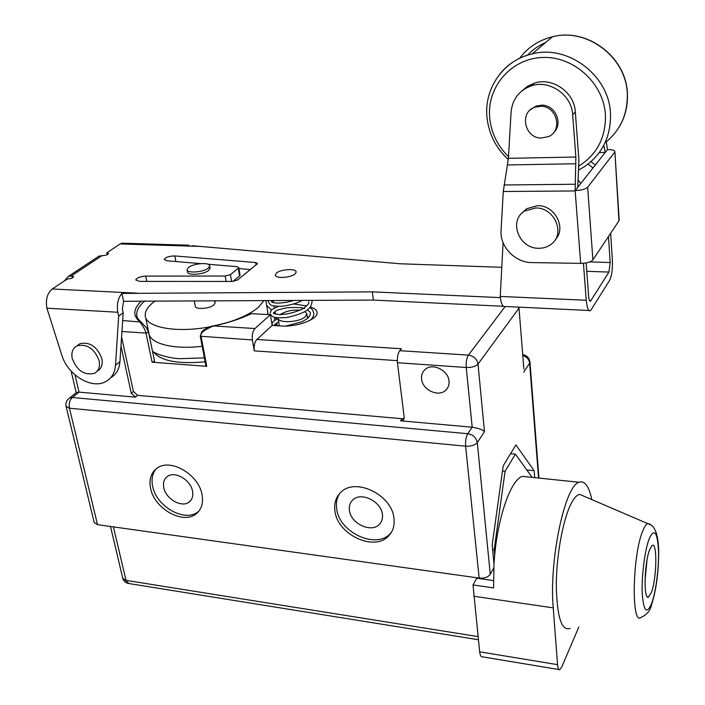 <?xml version="1.0" encoding="UTF-8"?>
<svg xmlns="http://www.w3.org/2000/svg" width="705" height="705" viewBox="0 0 705 705"><rect width="100%" height="100%" fill="white"/><g stroke="black" fill="none" stroke-linecap="round" stroke-linejoin="round"><path stroke-width="1.06" d="M267.838 314.553L267.6 311.011M202.176 346.278C172.91 349.865 149.249 343.441 148.808 332.769L145.591 317.259M153.329 351.777C160.537 360.934 177.801 364.274 205.129 361.806M270.385 314.694L255.007 328.539C252.698 331.165 251.835 334.963 252.408 339.942L254.293 350.87C253.721 345.917 254.584 342.128 256.876 339.475L272.156 325.454L270.385 314.694L251.271 313.646C240.511 318.88 227.882 323.013 213.395 326.027C203.745 329.966 199.656 333.5 201.11 336.637L206.75 366.327L152.086 362.211L146.014 333.077C145.389 330.196 143.265 326.362 139.634 321.586C132.646 315.655 133.263 308.764 141.494 300.912M154.562 361.145L152.086 362.211M275.206 320L274.721 319.488M206.75 366.327L205.904 365.886L200.273 336.267M304.965 311.487L306.798 313.884L305.406 316.536C299.792 322.529 277.514 323.595 278.043 317.893L278.043 317.885M296.646 302.991L295.527 304.014M397.453 362.731L466.234 367.49C471.768 367.613 475.699 366.468 478.016 364.071C476.994 358.968 473.795 355.99 468.411 355.126C466.639 358.052 465.917 362.167 466.234 367.49L472.191 427.212L400.555 420.814L403.26 419.986L404.185 417.254L397.453 362.731C397.047 357.532 397.814 353.505 399.77 350.676L401.427 348.755L256.876 339.475M272.156 325.454L281.471 326.001C297.149 327.208 318.034 319.224 317.074 312.588C316.898 310.103 314.606 308.244 310.226 307.01M280.044 314.686C285.516 311.134 292.284 309.627 300.365 310.174M273.108 300.436L273.461 302.586M274.025 306.04L274.36 308.111M274.915 311.539L275.347 314.139M275.911 317.602L276.201 319.4M276.757 322.828L277.206 325.587M122.635 321.083L123.19 320.59L141.238 322.053M122.635 321.013L123.19 320.59M250.407 313.884L251.271 313.646M421.581 379.026C422.348 390.05 438.757 397.585 445.877 390.094C448.283 387.715 449.332 384.71 449.006 381.061C448.362 370.204 432.35 362.537 425.08 369.535C422.374 371.976 421.211 375.139 421.581 379.026M120.978 346.04L131.28 393.267L135.448 397.162L137.581 395.338L402.167 418.744L404.141 418.409M518.316 307.107L518.607 308.684L478.016 364.071L484.485 431.671C482.802 429.768 478.704 428.287 472.191 427.212L467.776 433.716C466.014 436.862 465.3 441.022 465.617 446.186L69.451 408.204L97.528 524.67L479.171 578.091L465.617 446.186C471.09 446.415 474.985 445.216 477.294 442.573C476.28 437.638 473.108 434.685 467.776 433.716L72.298 397.497L69.592 397.964C66.64 400.052 65.468 402.846 66.076 406.336L69.451 408.204C68.702 403.692 69.645 400.123 72.298 397.497L79.048 392.13L135.448 397.162M121.577 336.937L133.421 391.46L137.581 395.338M528.257 476.968L522.387 476.36C511.416 479.356 498.417 514.65 494.699 554.914L493.985 563.744L492.178 545L503.22 465.785L515.893 444.925L534.152 470.728L534.698 477.646M532.134 477.373L515.381 454.143L505.08 471.275L494.196 549.627L494.699 554.914M493.985 563.744L493.571 587.899L473.002 584.965L479.664 651.817C480.096 655.359 480.995 657.034 482.361 656.822L559.012 669.574M479.171 578.091C484.414 578.497 488.116 577.228 490.266 574.302L493.747 567.966M591.812 499.572C588.948 486.124 584.701 480.352 579.069 482.264C565.075 485.155 548.931 560.096 553.24 607.869L557.549 664.656C557.875 668.278 558.616 669.962 559.779 669.706L561.753 667.027L578.814 627.009M650.362 524.723L579.677 494.372C576.849 494.857 573.932 498.083 570.927 504.031C562.934 519.823 556.377 555.514 556.298 585.344C556.976 617.087 561.594 631.433 570.142 628.358M579.677 494.372L584.084 496.258M649.719 549.556L652.037 545.652C657.457 540.735 656.857 578.549 651.367 592.544L648.441 597.144C643.348 600.166 644.317 562.423 649.719 549.556M646.987 560.202L645.004 581.087M473.002 584.965L476.783 578.241L493.438 580.576M97.528 524.67L94.188 522.449L66.129 406.565M534.152 470.728L526.794 469.979M522.784 355.523C526.776 356.836 529.058 359.391 529.631 363.19L529.94 361.859M523.789 368.107L518.942 307.398M163.78 487.649C165.754 499.008 181.864 508.155 189.196 501.986C192.28 499.519 193.399 495.915 192.553 491.173C190.729 479.911 174.796 470.667 167.385 476.483C164.053 478.986 162.855 482.713 163.78 487.649M339.739 493.438C336.858 497.853 335.836 502.982 336.682 508.825C339.167 532.901 377.245 550.067 390.923 532.839L391.451 532.204M349.424 510.394C350.755 523.815 371.94 533.482 379.669 524.053C381.96 521.488 382.868 518.281 382.401 514.43C381.255 501.14 360.422 491.323 352.5 500.215C349.909 502.876 348.878 506.269 349.424 510.394M156.122 468.878C152.377 473.452 151.214 479.259 152.65 486.291C156.263 506.639 185.168 522.89 198.211 511.636L198.986 510.993M393.963 518.334C392.024 494.672 354.976 476.968 340.691 492.478C335.827 497.298 333.914 503.493 334.954 511.054C337.457 535.174 375.633 552.403 389.319 535.157C393.205 530.636 394.747 525.031 393.963 518.334M202.044 494.663C198.863 474.588 170.495 457.942 157.189 468.102C151.046 472.597 148.843 479.329 150.579 488.318C154.219 508.693 183.185 524.996 196.237 513.742C201.568 509.354 203.507 502.991 202.044 494.663M74.968 374.84L79.048 392.13L76.281 392.65M494.196 549.627L492.601 549.415M478.395 639.743L129.05 583.564L122.679 577.959L110.509 526.485M505.08 471.275L502.489 471.01M515.381 454.143L510.57 453.676M263.952 300.471L258.409 307.248C252.037 312.747 242.538 317.576 229.909 321.753M210.407 326.706C176.752 333.359 145.371 327.499 145.239 315.558C144.948 311.099 147.891 306.508 154.078 301.775L155.329 300.859M194.219 300.718L195.25 306.146C195.021 309.795 209.632 308.843 213.95 304.921L215.148 302.542M503.458 306.287L373.394 300.074L123.587 301.282L121.903 293.43C117.929 298.189 116.581 304.472 117.85 312.253L46.891 308.2C45.455 299.651 47.235 293.245 52.232 288.98L67.354 278.96C70.817 278.775 72.906 278.008 73.611 276.66L71.901 275.946L68.385 276.369L64.234 281.031M610.627 233.32L612.328 259.193C612.751 268.834 611.808 275.963 609.499 280.564L590.596 310.588C588.543 311.733 587.089 308.288 586.234 300.251L583.449 263.273M250.372 269.539L238.942 268.57M239.603 275.928L240.079 275.161L238.766 267.548L238.29 268.314L239.603 275.928L232.817 281.436M295.131 273.857L296.171 272.068C296.558 268.244 280.687 269.107 276.43 273.117L275.338 274.976C274.915 278.792 290.998 277.902 295.131 273.857M608.459 236.554L610.195 262.551L608.926 272.086L590.587 301.07C589.671 301.573 589.019 300.039 588.649 296.461L586.146 262.912M500.356 297.616L372.337 291.861L121.903 293.43M96.682 257.677L99.114 256.074L102.569 255.624C105.856 255.448 107.839 254.743 108.491 253.518L106.781 252.839L120.203 243.948L121.939 243.172L124.283 243.243M192.236 245.728L400.087 263.767L501.669 267.301M238.29 268.314L230.42 274.606L225.195 276.025L145.715 276.096C140.048 276.527 136.735 277.823 135.774 279.991L139.59 281.383L232.253 281.454L237.523 280L257.008 264.137L257.457 263.406L255.615 262.516L174.831 255.95C169.059 256.065 165.525 257.255 164.239 259.519L167.473 260.832L200.705 263.626M208.019 264.234L236.959 266.666L238.766 267.548M187.125 269.962L187.504 271.936C187.186 275.787 203.745 274.624 208.671 270.429L210.064 267.9M503.097 242.705L500.233 296.426C501.061 303.864 502.744 307.213 505.3 306.49L589.177 310.5M593.028 167.931L588.032 164.106M580.761 183.459L578.047 179.863M595.32 165.041L590.993 161.656M592.896 259.872L618.955 220.832L614.892 151.681C614.716 150.297 612.257 149.601 607.525 149.601L577.721 187.31L578.911 160.167L575.324 111.91L572.68 114.748C571.826 95.016 549.627 79.506 531.447 85.807C519.188 90.302 512.403 99.053 511.09 112.069L508.402 158.334L575.862 157.039L575.13 190.579C581.334 190.324 585.511 189.204 587.653 187.213L592.896 259.872C590.825 262.075 586.754 263.238 580.682 263.37L531.923 262.586C515.258 262.709 499.739 246.68 501.052 230.658L503.282 191.513L508.402 158.334M603.78 145.318L605.304 152.412L599.285 152.536M572.68 114.748L575.862 157.039M530.336 109.857L535.985 106.085L542.127 105.142C555.734 105.177 563.454 124.195 553.487 132.796M522.105 90.689L527.719 86.16L534.337 83.164C552.429 76.871 574.496 92.284 575.324 111.91M534.311 107.407L535.703 106.191M577.721 187.31L575.157 190.94L503.282 191.513M607.525 149.601L606.282 141.864M619.175 219.898L618.955 220.832M521.797 213.315L526.556 208.75L537.598 205.64C554.976 205.102 566.829 228.226 555.249 239.709M524.555 211.095L535.633 207.975C554.465 207.376 565.789 233.69 551.389 244.071C547.723 246.962 543.44 248.363 538.523 248.275C518.986 248.645 508.287 220.665 524.555 211.095L526.556 208.75M614.645 152.218L587.653 187.213M107.186 254.708L106.781 252.839M46.891 308.2L61.873 355.329C67.601 374.919 91.685 389.548 105.609 381.678C111.557 378.47 114.853 372.98 115.514 365.225L118.678 316.087L123.181 312.738L122.362 308.913L123.587 301.282M110.641 377.783C116.202 374.496 119.304 369.129 119.938 361.691L123.181 312.738M118.678 316.087L117.85 312.253M373.394 300.074L372.337 291.861M97.211 371.165C101.405 368.75 102.948 364.564 101.837 358.589C97.255 346.666 89.967 341.696 79.973 343.67L77.074 345.794M99.132 360.696C94.523 348.746 87.217 343.758 77.206 345.732C72.694 348.111 71.038 352.421 72.263 358.642C77.039 370.698 84.433 375.598 94.452 373.324C98.691 370.927 100.251 366.723 99.132 360.696M535.527 106.261L534.355 107.389M534.831 107.195L540.991 106.252C557.012 106.27 562.96 130.672 548.569 136.611L541.017 138.074C524.485 137.924 519.171 112.245 534.831 107.195L535.985 106.085M208.257 268.147L209.702 265.935C209.984 262.101 193.663 263.229 188.596 267.38L187.072 269.662C186.746 273.505 203.313 272.333 208.257 268.147M399.77 350.676L468.411 355.126L505.159 306.552M137.211 317.232L136.735 314.994C136.409 310.447 139.123 305.75 144.877 300.903M252.408 339.942L200.264 336.241M255.007 328.539L213.324 325.93M121.939 331.526L146.014 333.077L148.526 332.09L146.464 327.755L140.603 321.586C137.933 319.206 136.647 317.003 136.735 314.994M131.28 393.267L133.421 391.46M254.293 350.87L397.312 360.652M490.266 574.302L477.294 442.573L484.485 431.671M538.549 478.043L529.631 363.19L523.683 372.205M473.804 596.245L553.24 607.869M642.837 530.759C632.262 554.809 631.125 627.362 641.268 617.254C646.811 614.778 650.213 610.741 651.482 605.146C656.205 590.208 658.611 572.398 658.699 551.724C658.417 534.302 654.795 524.917 647.824 523.577C646.229 524.088 644.564 526.485 642.837 530.759M649.287 538.523C644.863 549.68 641.453 575.976 642.237 593.504C643.647 611.605 646.829 614.822 651.773 603.145C656.038 591.319 659.087 566.882 658.47 549.997C657.342 531.931 654.284 528.107 649.287 538.523M76.81 392.227L68.42 398.863M400.555 420.814L402.167 418.744M478.06 636.606L126.01 580.347L113.426 526.891M479.664 651.817L557.549 664.656M586.772 271.302L608.926 272.086M591.081 300.533L589.503 300.462M137.572 293.201L52.232 288.98M102.058 255.607L71.381 275.919M120.203 243.948L201.269 246.45M255.615 262.516L256.021 264.939M174.831 255.95L175.915 261.546M145.715 276.096L146.799 281.392M225.195 276.025L226.164 281.445M230.42 274.606L231.628 281.454M589.838 261.899L610.195 262.551M575.06 184.243L504.057 184.974M507.618 164.935L575.959 163.772M575.157 190.94L580.682 263.37M72.359 277.911L71.901 275.946M115.514 365.225L119.938 361.691M586.234 300.251L500.233 296.426M527.569 55.131C532.663 49.711 538.682 45.517 545.608 42.556M519.611 58.312C527.86 47.332 538.796 40.159 552.438 36.783C587.38 27.398 627.027 57.907 627.318 94.734C627.512 114.792 620.065 130.848 604.987 142.877M578.479 170.125L584.427 166.68C602.035 154.421 610.733 137.061 610.521 114.589C610.01 76.29 568.503 44.274 532.24 53.853C518.88 57.07 508.005 63.882 499.616 74.298M578.646 166.204C596.677 154.871 605.621 138.074 605.472 115.796C604.317 83.957 574.143 56.012 542.55 57.475C510.922 58.462 486.785 87.2 489.675 117.585C491.191 132.778 497.466 145.803 508.499 156.651M266.675 305.406L271.628 310.068M274.633 317.303L274.659 320.378M147.601 326.953L146.763 328.195M152.509 351.257C154.756 353.637 168.557 358.334 179.898 358.678L204.388 357.876M279.339 325.877L278.114 318.369M250.786 313.699C240.167 318.863 227.689 322.943 213.351 325.93C212.531 325.225 202.176 330.275 201.745 331.799L200.264 336.214M447.887 387.415L445.877 390.094M522.387 476.36L579.069 482.264M647.155 596.633L648.441 597.144M522.713 354.58C526.97 355.443 529.393 357.981 529.975 362.22L538.946 478.087M191.143 499.96L189.196 501.986M403.833 419.246L403.26 419.986M76.228 392.694L71.099 371.068M390.923 532.839L389.319 535.157M198.211 511.636L196.237 513.742M381.185 521.92L379.669 524.053M122.749 578.259C123.569 580.955 125.349 582.674 128.081 583.405M523.877 369.156L518.915 307.133M154.571 361.189L148.526 332.09M307.477 318.387L306.798 313.884M267.909 312.87L265.856 300.462M215.201 302.833L214.805 300.647M534.337 83.164L531.447 85.807M619.193 220.233L614.892 151.681M121.939 243.172L189.09 245.225M99.114 256.074L68.385 276.369M79.973 343.67L77.206 345.732M486.943 116.845C484.044 88.442 503.529 60.092 532.24 53.853L552.438 36.783C587.503 27.292 627.133 57.722 627.415 94.549C627.785 106.481 624.965 117.418 618.964 127.367M486.952 116.959C488.688 133.756 495.809 147.971 508.314 159.594M590.587 301.061L589.953 301.035M210.116 268.208L209.702 265.935M278.669 321.753L275.311 324.23M285.781 326.062L302.207 321.683L306.904 318.845L309.795 315.866L310.5 313.293M310.297 312.447L307.433 309.777M304.613 308.631C303.053 307.521 297.149 307.221 286.909 307.741C280.017 309.248 276.334 310.323 275.858 310.976L273.32 313.143M308.508 300.85L308.147 300.312M272.632 300.436L271.434 301.731M271.531 301.802L272.641 302.33C272.923 302.93 281.128 304.331 294.064 300.356M310.597 320.017C312.817 317.955 313.884 315.69 313.796 313.231C313.002 310.262 311.689 308.341 309.848 307.468M270.491 314.439L272.218 316.245C273.575 316.519 272.007 318.255 286.556 317.594C311.275 312.139 310.87 306.375 312.103 301.749L311.777 300.295M268.49 300.453L268.252 301.934L270.279 304.71C271.002 304.816 270.394 306.322 282.044 306.27C290.892 305.036 297.677 303.062 302.401 300.33M308.649 317.303L307.239 316.801M278.131 318.466C268.922 323.683 273.381 323.251 272.042 324.732M306.754 305.952L293.712 303.996M278.299 306.419C267.6 311.451 272.5 310.218 270.553 311.469L270.147 313.328M275.32 324.238L274.897 324.115C274.13 324.221 275.206 324.785 278.114 325.798M273.443 312.844L273.734 313.505L279.33 314.668C287.587 314.342 295.633 312.289 303.467 308.499C311.319 302.084 307.909 302.956 308.799 302.154"/></g></svg>
